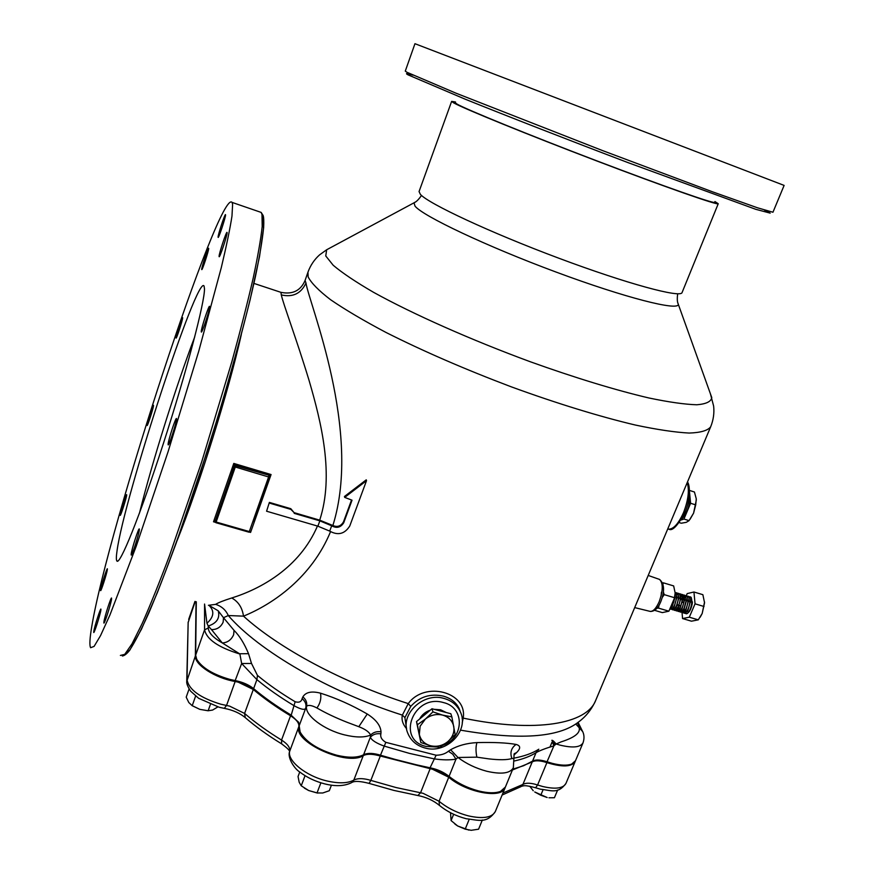 <?xml version="1.0" encoding="UTF-8"?>
<svg xmlns="http://www.w3.org/2000/svg" width="874" height="874" viewBox="0 0 874 874"><rect width="100%" height="100%" fill="white"/><g stroke="black" fill="none" stroke-linecap="round" stroke-linejoin="round"><path stroke-width="1.31" d="M455.452 102.203L453.453 102.072L455.288 103.449C464.771 108.9 527.874 134.651 596.265 160.696C664.699 186.785 716.888 204.997 716.429 203.019L714.845 201.785M455.518 101.974L451.629 101.384L419.061 191.559L420.361 194.334C428.369 203.62 490.194 232.56 558.737 258.18C627.303 283.875 680.999 298.285 682.081 292.528L718.242 203.729L714.954 201.566M451.629 101.384L453.475 102.771C462.991 108.256 526.946 134.356 596.352 160.794C665.791 187.265 718.712 205.74 718.242 203.729M513.988 758.392L511.924 758.545C507.182 759.987 499.469 760.096 488.795 758.872L476.843 757.157L457.965 757.485L455.977 759.178C449.586 760.172 442.277 760.063 434.05 758.84L409.447 753.388L384.156 746.09C376.181 743.151 371.581 740.191 370.358 737.208L370.62 735.045C369.101 731.92 365.157 729.135 358.799 726.698L346.989 722.252C335.561 717.74 325.532 712.976 316.923 707.973C311.756 705.252 308.293 704.717 306.534 706.356L305.703 708.257C304.742 710.245 300.918 709.426 294.254 705.81C280.041 697.277 267.597 688.548 256.901 679.622L241.65 663.519L239.88 653.981L222.302 642.947L211.486 629.597C216.927 629.684 220.816 627.193 223.154 622.124L223.493 617.71L234.046 630.373C239.542 635.835 244.37 643.603 248.522 653.676L251.515 663.453L257.469 675.416C268.263 684.386 280.816 693.169 295.15 701.746C299.017 702.871 301.333 701.833 302.109 698.632L302.874 696.884C305.758 692.121 311.636 690.886 320.507 693.169C336.151 698.108 351.73 705.056 367.255 714.003C375.951 719.564 380.551 725.496 381.02 731.8L380.911 733.865C380.124 737.077 381.763 739.907 385.827 742.343L436.126 755.234C441.195 755.158 445.292 753.825 448.406 751.258L450.623 749.761C457.998 745.555 466.771 743.162 476.953 742.594C493.799 742.179 506.833 742.791 516.064 744.429C520.675 745.675 520.849 748.395 516.589 752.59L513.923 755.07M211.486 629.597L208.241 626.035L208.252 628.024C208.58 632.765 213.267 637.747 222.302 642.947C227.513 642.641 231.282 639.91 233.631 634.743L234.046 630.373M553.81 741.403L552.969 742.223L553.876 744.921L552.892 742.419M552.936 742.332L554.007 741.6M553.996 743.403L555.7 743.468M554.903 744.79L554.05 744.888M419.334 734.433L420.143 726.185L425.376 719.062L417.39 724.764L420.842 742.55L430.511 745.74L439.709 747.412L447.663 741.775L455.157 734.63L451.858 716.866L442.648 715.107L432.947 711.873L425.376 719.062C430.62 714.998 436.377 713.676 442.648 715.107C448.755 716.953 452.448 720.744 453.759 726.513C454.611 732.368 452.579 737.459 447.663 741.775C442.473 745.806 436.76 747.128 430.511 745.74C424.425 743.96 420.689 740.191 419.334 734.433M419.607 719.018C421.902 714.746 425.474 711.786 430.336 710.125M434.116 709.317L440.638 709.786L446.243 712.529M250.357 531.261L250.587 532.419L249.986 531.949M266.002 487.037L253.744 521.68M100.663 589.71L100.619 590.595C100.914 591.982 106.792 573.715 107.338 569.651L107.382 568.821C107.054 567.499 101.275 585.482 100.663 589.71M120.219 514.699L120.197 515.343C120.47 516.676 126.26 498.737 126.654 495.307L126.675 494.706C126.38 493.439 120.678 511.104 120.219 514.699M147.105 425.037L147.105 425.474C147.367 426.807 153.3 408.529 153.507 405.733L153.496 405.328C153.212 404.05 147.367 422.076 147.105 425.037M176.056 337.757L176.078 338.041C176.362 339.44 182.655 320.168 182.644 317.918L182.622 317.666C182.316 316.333 176.111 335.332 176.056 337.757M201.719 269.389L201.752 269.574C202.069 271.115 208.897 250.314 208.678 248.467L208.646 248.314C208.307 246.861 201.566 267.357 201.719 269.389M218.096 237.182L218.118 237.335C218.5 239.05 225.951 216.49 225.558 214.796L225.525 214.676C225.121 213.048 217.779 235.27 218.096 237.182M219.09 256.486L219.123 256.661C219.582 258.595 227.524 234.549 227.087 232.571L227.054 232.429C226.574 230.616 218.751 254.258 219.09 256.486M201.26 331.639L201.304 331.967C201.818 334.032 209.924 309.44 209.64 306.676L209.585 306.403C209.05 304.447 201.086 328.613 201.26 331.639M168.114 444.2L168.158 444.811C168.682 446.876 176.504 422.907 176.548 419.105L176.504 418.57C175.947 416.614 168.256 440.125 168.114 444.2M131.187 554.072L131.187 555.001C131.679 556.924 138.955 534.44 139.337 529.841L139.316 528.989C138.802 527.164 131.657 549.211 131.187 554.072M103.919 621.895L103.875 623.02C104.301 624.713 110.965 603.978 111.555 599.127L111.577 598.089C111.14 596.461 104.585 616.815 103.919 621.895M93.78 631.378L93.726 632.459C94.075 633.967 100.248 614.728 100.881 610.128L100.925 609.123C100.554 607.67 94.49 626.582 93.78 631.378M117.04 550.795C116.22 556.323 116.133 559.666 116.788 560.813C119.345 566.855 139.96 516.119 163.274 443.828C186.599 371.636 204.887 301.661 204.472 288.77L204.079 286.093C197.666 272.841 124.283 497.164 117.04 550.795M424.895 747.969C416.428 745.577 410.671 740.507 407.612 732.751C399.8 714.233 423.398 691.979 444.09 698.457C451.672 700.642 457.047 705.012 460.216 711.578L459.221 708.694C456.184 702.456 450.886 698.271 443.326 696.119C430.369 693.301 419.509 696.72 410.769 706.389L404.891 717.609L406.596 728.927M577.594 722.743L579.145 727.725C580.565 732.882 574.546 737.601 561.086 741.884L556.115 743.982L553.898 745.861C546.021 748.166 540.088 750.427 536.068 752.645L532.561 761.123L533.446 760.664C536.68 759.506 541.279 759.899 547.233 761.844L552.379 763.384C560.802 765.504 567.248 765.722 571.716 764.051L575.496 760.719L583.056 742.769C580.456 747.401 572.765 748.188 560.005 745.118L556.115 743.982C553.865 741.218 552.423 740.005 551.778 740.333M196.3 601.793L195.656 655.15L196.705 659.225C201.905 667.747 212.95 674.477 229.829 679.393L235.477 680.649C242.743 682.113 248.795 684.768 253.624 688.636C264.276 697.616 276.687 706.378 290.867 714.932L298.679 722.405L300.121 732.03C306.031 742.124 318.202 749.848 336.643 755.191C347.59 757.813 356.155 757.867 362.339 755.365L364.283 754.393C368.293 752.853 373.733 753.126 380.605 755.234L405.875 762.489L430.456 767.885C437.535 769.328 443.741 772.157 449.072 776.374C457.43 783.06 467.328 787.933 478.755 790.981C488.031 793.221 495.285 793.363 500.518 791.396L505.391 787.059L513.344 767.722C510.219 773.414 501.359 774.593 486.774 771.261C475.871 768.333 466.268 763.745 457.965 757.485L450.623 749.761M232.615 204.429L232.102 202.418C219.658 187.069 107.797 528.53 91.759 626.571C89.749 638.37 89.367 645.416 90.612 647.71L94.097 646.399L100.554 635.595L109.927 615.012L136.147 546.436L168.092 451.683L198.726 351.272L221.308 267.575C226.508 245.66 230.07 228.507 231.971 216.129L232.615 204.429M414.953 43.7L784.12 185.408L772.955 212.24L757.529 207.804L712.201 191.701L602.426 150.536L456.031 93.201L406.967 72.28L405.285 71.111L414.953 43.7M406.519 728.632C402.728 724.229 401.352 719.717 402.368 715.107L408.267 703.603C424.884 680.551 467.71 692.11 463.187 718.122L462.226 722.787M330.58 531.578C311.778 577.299 273.092 604.109 243.496 616.148L228.289 615.536L223.493 617.71L218.238 610.828L209.487 605.638M683.118 612.412L682.681 611.396M688.974 596.625L690.657 597.379C694.043 600.842 689.215 615.296 685.839 613.646L685.238 613.286M690.045 596.822L691.247 597.554L692.317 603.388C690.973 610.041 688.81 613.461 685.839 613.646L685.271 613.275M675.22 592.714L675.274 592.78C678.585 596.243 673.712 610.806 670.424 609.102M675.198 592.397L676.957 597.139L673.832 607.627L670.434 609.091M675.526 592.616L677.197 593.359C680.584 596.887 675.515 611.68 672.248 609.626L671.811 609.287M675.777 592.856L676.52 592.791M676.618 592.801L677.798 593.533L678.89 597.74L675.788 608.173L672.609 609.724M675.22 594.484L675.886 593.894M676.279 593.621L677.11 593.249M677.448 593.195L679.131 593.938C682.518 597.466 677.448 612.248 674.182 610.194L673.734 609.866M676.476 594.069L677.35 593.555M677.711 593.435L678.442 593.37M678.541 593.38L679.721 594.112L680.824 598.351L677.732 608.73L674.531 610.292M679.371 593.763L681.054 594.506C684.451 598.045 679.382 612.816 676.105 610.762L675.668 610.434M680.453 593.959L681.644 594.681L682.747 598.963L679.677 609.276L676.105 610.762M681.294 594.342L682.976 595.085C686.385 598.624 681.316 613.384 678.027 611.33L677.59 611.002M680.322 595.205L681.196 594.691M681.545 594.571L682.288 594.517M682.375 594.528L683.566 595.26L684.681 599.575L681.622 609.823L678.027 611.33M677.055 604.36L677.874 601.487M683.217 594.91L684.899 595.653C688.319 599.203 683.25 613.963 679.95 611.898L679.513 611.571M677.503 605.311L677.634 604.59M684.298 595.107L685.489 595.839L686.603 600.176L683.566 610.369L679.95 611.898M680.857 599.619L681.534 598.471M685.14 595.489L686.822 596.232C690.252 599.783 685.183 614.531 681.873 612.466L681.436 612.139M679.404 605.955L679.513 605.3M682.692 597.827L683.752 596.68M686.21 595.675L687.412 596.407L688.537 600.788L685.511 610.915L682.223 612.565M682.791 600.154L683.839 598.461M687.051 596.057L688.745 596.8C692.186 600.351 687.106 615.099 683.785 613.035L683.348 612.707M682.408 602.47L682.649 601.869M688.133 596.254L689.335 596.986L690.46 601.399L687.456 611.461L684.145 613.133M675.034 596.603L671.287 607.78M678.508 611.45L677.962 610.904M682.343 612.576L681.796 612.04M684.266 613.144L683.719 612.608M686.287 595.697L687.193 593.588L693.945 592.004L702.871 594.681L704.553 602.787L702.183 613.493L700.194 617.197M661.432 592.255L661.083 596.068M663.038 584.072L663.344 582.827L662.634 582.86M689.433 490.412L694.437 492.007L696.272 498.803L695.715 504.888L693.585 513.147L689.04 520.653L686.33 522.313L681.261 523.231L679.338 522.63M681.622 519.189C687.936 512.186 690.515 504.003 689.346 494.64M681.152 519.975L683.938 519.036L690.591 503.271L689.455 491.483M683.938 519.036L689.062 520.631M690.591 503.271L695.715 504.888M690.067 519.276L693.585 513.147L696.338 499.928M656.975 608.195L658.526 608.129L659.007 605.278M662.252 597.445L664.24 594.648L663.366 591.927M663.344 582.827L673.657 585.919L675.231 593.337L674.619 597.74L664.24 594.648M674.619 597.74L668.894 611.188L658.526 608.129M668.894 611.188L662.317 612.608L654.637 610.347M670.369 609.178L673.898 601.771L675.209 592.506M704.553 602.022L702.183 613.493L698.282 619.852L691.465 621.185L682.561 618.563L682.048 612.532M684.681 599.466L681.906 609.407M693.945 592.004L695.049 603.825L704.04 606.501M695.049 603.825L689.302 617.197L698.282 619.852M689.302 617.197L682.561 618.563M684.954 612.969L684.484 612.073M684.309 611.494L683.971 609.779M684.091 608.293L685.97 601.181M689.881 596.778L690.821 597.051L692.317 603.388M685.03 612.98L684.593 611.975M684.462 611.33L684.342 609.834M675.067 597.346L672.172 606.665M676.957 597.04L674.127 607.212M672.543 608.271L671.418 607.649M676.542 594.254L677.94 594.855M678.89 597.652L676.192 607.572M674.477 608.839L673.341 608.228M680.813 598.253L678.016 608.315M674.881 604.415L676.072 600.23M680.398 595.391L681.796 596.013M682.747 598.854L680.081 608.675M680.704 596.734L681.818 596.079M682.321 595.97L683.73 596.592M680.278 610.544L679.12 609.954M678.858 609.396L678.563 607.517M684.244 596.538L685.653 597.182M686.603 600.067L683.85 609.965M684.55 597.86L685.664 597.215M688.537 600.667L685.795 610.511M684.134 611.68L682.965 611.101M690.46 601.268L687.74 611.057M686.057 612.237L684.888 611.68M684.615 611.144L684.309 609.298M684.397 607.649L685.806 602.667M692.383 601.869L692.416 602.437M410.769 706.389L408.267 703.603C343.045 682.823 278.664 648.147 243.496 616.148C242.284 607.703 238.373 601.651 231.752 597.98C260.397 589.021 299.345 568.111 317.459 526.05M269.378 502.408L266.581 511.214L269.378 502.408L290.791 508.69L294.101 512.645L319.709 520.15C334.436 474.997 321.293 422.47 309.145 380.682C296.308 338.424 283.384 304.392 281.297 294.92L280.936 292.342L281.657 292.561M208.427 605.311L215.605 604.36C218.391 602.612 223.766 600.493 231.752 597.98M253.941 283.405L280.936 292.342C292.593 294.669 300.645 290.703 305.081 280.467L305.976 283.023C308.97 303.289 362.448 431.079 332.874 525.514C337.386 527.415 340.926 526.203 343.493 521.865L351.545 500.015M366.25 479.837L344.454 496.498L344.695 497.393L366.512 480.678L366.25 479.837M319.709 520.15L332.874 525.514M218.238 610.828C220.117 618.126 216.785 623.195 208.241 626.035L206.952 623.271L204.56 604.043L204.571 629.826L195.656 655.15M512.743 769.196L523.624 765.711L532.561 761.123M215.605 604.36C221.504 606.174 225.732 609.899 228.289 615.536C258.398 650.518 329.05 691.858 402.368 715.107L404.891 717.609M516.589 752.59L514.415 753.617M514.141 753.836L513.344 767.722M498.551 792.03C487.845 796.039 462.586 788.424 449.389 777.128L449.072 776.374L455.977 759.178L452.776 754.207L448.406 751.258M514.994 754.054L514.12 754.338M363.595 754.743L370.358 737.208C373.045 734.313 376.563 733.199 380.911 733.865M302.874 696.884C306.086 699.582 307.309 702.74 306.534 706.356C304.698 715.227 323.85 729.845 344.4 734.848C355.773 737.601 364.513 737.667 370.62 735.045C373.34 732.27 376.803 731.199 381.02 731.8M575.813 724.033L582.619 731.494M299.17 725.77L305.703 708.257C306.621 704.597 305.419 701.385 302.109 698.632M298.537 722.132L291.075 715.577C276.982 707.066 264.636 698.348 254.039 689.411C248.97 685.358 242.622 682.561 234.997 681.032L241.65 663.519L251.515 663.453M208.252 628.024L204.571 629.826C206.646 639.265 218.129 647.241 239.028 653.763L248.522 653.676M206.952 623.271C213.901 616.968 214.643 611.068 209.181 605.562M234.997 681.032C216.796 676.979 204.363 670.271 197.677 660.886M360.23 756.119C345.7 762.401 307.954 748.242 301.18 733.963M449.389 777.128C443.795 772.692 437.284 769.721 429.855 768.213L380.288 755.639C374.028 753.694 368.795 753.235 364.6 754.262M516.512 768.18L512.721 769.251M570.099 764.575C564.582 766.258 556.825 765.471 546.851 762.215C541.432 760.435 537.007 759.899 533.577 760.609M462.106 718.33L463.187 718.122C536.428 733.286 586.989 723.836 595.718 700.336L710.671 426.796C713.403 420.055 714.397 413.173 713.643 406.137L710.431 393.846M194.738 336.861C176.22 385.423 152.207 461.942 139.479 513.093M366.512 480.678L349.764 526.006C344.684 534.003 338.019 535.707 329.76 531.13L317.863 526.17L266.581 511.214M269.465 503.107L290.911 509.4L290.791 508.69M290.911 509.4L294.101 512.645M294.21 513.355L319.862 520.86L331.716 525.798C336.654 528.562 340.663 527.557 343.722 522.783L352.036 500.201L344.695 497.393M331.694 525.787L329.695 531.097M317.863 526.17L319.862 520.86M215.299 521.756L213.518 521.778L215.102 520.806L215.135 521.385L230.736 476.505L231.774 477.149L216.151 522.04L249.308 531.556L265.062 486.993L266.024 487.004L269.553 477.007L268.864 475.063L271.071 474.549L269.607 476.221M235.576 465.252L234.221 465.908L230.736 476.505L234.254 466.399L233.784 463.428L235.609 465.744L268.853 475.183L269.574 476.09M219.625 512.066L218.598 511.421L215.08 521.636M234.221 465.82L235.532 465.132L268.853 475.183M252.805 521.658L253.766 521.636L254.76 518.894M420.842 742.55L416.494 721.596L431.985 708.748L450.831 713.741L451.858 716.866M416.494 721.596L417.39 724.764M431.985 708.748L432.947 711.873M554.018 745.751L552.139 741.862L553.22 740.89M553.701 744.703L554.422 745.413L555.198 742.878M196.038 601.727L195.361 655.992C194.596 664.764 215.19 678.115 235.172 681.501L238.263 682.179L253.307 689.488C263.959 698.468 276.381 707.241 290.55 715.795C296.559 719.575 299.334 723.191 298.842 726.633C293.019 742.015 347.262 766.542 363.267 755.606C366.577 753.912 371.395 753.836 377.699 755.355L432.586 769.284L448.733 777.226C466.323 792.554 501.927 799.098 505.052 787.9L505.205 787.485M512.404 770.016L532.222 761.92C534.702 760.478 538.657 760.435 544.087 761.789L546.906 762.631C562.332 767.35 571.749 766.979 575.168 761.505L575.321 761.112M299.749 771.982L298.045 776.516L299.192 782.285L301.235 785.792L305.048 775.686M320.878 782.82L317.022 792.958L308.675 790.533L301.235 785.792M331.432 785.169L329.312 790.708L322.746 792.991L317.022 792.958M317.819 793.1L308.675 790.533L304.392 788.13M453.65 814.273L451.093 820.588L450.514 812.733M469.185 819.375L465.197 829.153L457.681 825.985L451.093 820.588M482.339 820.02L478.581 829.197L471.206 830.3L465.197 829.153M468.901 830.114L457.681 825.985L454.906 824.062M529.764 786.239L533.249 790.741M543.049 789.79L540.777 795.231L534.735 791.975L547.179 797.525L540.777 795.231M557.667 789.987L554.411 797.744L548.938 797.776M187.888 633.825L187.866 634.469M217.866 706.913L212.59 710.059L208.154 710.759L199.796 709.349L192.214 705.711L188.806 702.532L186.206 697.146L189.079 688.996M195.623 696.086L192.214 705.711M210.416 704.411L208.154 710.759M207.957 710.748L199.796 709.349L191.887 705.504M215.277 522.281L213.518 521.778L233.784 463.428L271.071 474.549L250.587 532.419L249.658 532.157M658.832 579.167L659.542 579.418C663.268 583.187 663.126 590.66 659.127 601.858C655.937 608.85 652.78 611.997 649.677 611.287M667.692 529.076L667.856 529.098C672.98 529.786 678.169 524.356 683.446 512.798C688.253 500.409 689.52 490.347 687.226 482.601M443.052 745.249C464.389 737.842 464.924 707.328 443.489 702.576C413.599 693.508 395.572 739.863 426.141 746.44L436.508 746.986M436.126 755.234L429.855 768.213M120.383 655.434L124.731 654.364L132.018 643.843L142.145 623.588C150.208 605.365 159.308 582.74 169.469 555.733L201.752 461.68L231.85 361.738C240.426 330.492 247.539 302.633 253.187 278.151C257.863 256.191 260.878 238.963 262.2 226.453L261.992 214.523L261.162 212.415L259.01 211.672M176.974 540.94C198.835 486.829 228.857 390.427 241.311 334.611M415.456 201.981L414.014 202.812L415.041 206.155C422.907 216.086 486.337 246.184 556.017 272.043C625.718 297.979 679 311.363 678.29 304.261L677.787 302.71M330.252 247.834L326.647 249.767L325.762 255.962L333.213 265.27C342.324 272.961 355.794 281.996 373.624 292.353C412.583 313.93 470.813 339.844 530.409 361.792C574.841 377.754 616.192 390.328 648.956 397.987C669.058 402.171 685.008 404.433 696.829 404.771C706.105 404.028 711.097 401.647 711.786 397.604L678.29 304.261C678.399 303.77 676.531 302.666 677.656 293.784M455.267 102.761L457.113 104.137C466.552 109.545 528.814 134.946 596.188 160.608C663.606 186.304 715.052 204.265 714.615 202.309M412.954 75.142C406.497 73.176 404.891 73.099 408.147 74.902L464.793 99.024C508.144 116.504 569.903 140.572 628.33 162.739L755.802 209.323L770.202 213.125L764.553 210.121M460.565 730.151C519.265 740.333 558.573 737.634 578.49 722.044C586.028 716.494 591.764 709.262 595.718 700.336M513.934 758.151C524.182 756.229 532.485 753.246 538.81 749.226L536.068 752.645C530.409 756.261 523.187 759.036 514.393 760.981M305.081 280.456L307.954 272.207L308.129 276.861C311.188 282.947 318.649 290.561 330.547 299.695C344.99 309.604 363.442 320.507 385.915 332.404C423.027 351.108 464.837 369.254 511.334 386.854C556.793 403.449 600.012 416.701 635.343 425.037C657.259 429.669 675.198 432.335 689.16 433.056C700.62 432.674 707.787 430.587 710.671 426.796M281.297 294.92C292.845 297.531 301.071 293.566 305.976 283.023M124.414 654.67L129.833 649.874C134.782 642.401 141.053 630.23 148.656 613.373C156.938 593.894 166.082 570.547 176.089 543.355L207.236 451.192C227.874 385.74 245.463 321.687 255.317 277.091C259.622 256.464 262.353 240.23 263.533 228.409L263.249 217.025M553.898 745.861L546.851 762.215M257.469 675.416L256.901 679.622L253.624 688.636L254.039 689.411M295.15 701.746L291.075 715.577M385.827 742.343L380.288 755.639M476.843 757.157C475.707 751.247 475.74 746.396 476.953 742.594M516.064 744.429C511.181 747.991 509.793 752.7 511.924 758.545M358.799 726.698L367.255 714.003M316.923 707.973C320.266 703.362 321.468 698.424 320.507 693.169M650.387 611.461C654.681 611.396 658.122 608.184 660.711 601.847C664.841 591.228 664.459 583.756 659.564 579.429L648.202 575.453M331.716 525.798L331.508 524.881M343.722 522.783L343.493 521.865M215.845 522.685L248.97 532.19L250.27 531.534L248.97 532.19L215.9 522.641M265.062 486.993L268.613 476.953L235.292 467.033L231.774 477.149M215.091 521.778L216.151 522.04L215.834 522.674L215.091 521.778L215.834 522.674M269.574 476.964L268.613 476.953L268.908 475.674L269.574 476.964L265.15 489.527M235.609 465.744L235.292 467.033L234.254 466.399L235.609 465.744M249.035 532.146L250.226 531.578M188.161 622.113L187.014 679.699C188.85 689.706 200.146 697.889 220.903 704.236L226.541 705.46L235.172 681.501M219.287 707.284L224.279 708.355L226.541 705.46L229.622 706.126L244.6 713.446L253.307 689.488M281.439 743.741C267.695 735.296 255.623 726.589 245.233 717.598L244.6 713.446C255.153 722.558 267.466 731.429 281.537 740.059C287.513 743.872 290.244 747.554 289.709 751.116C286.748 760.456 305.824 776.046 326.832 780.93C338.708 783.672 347.699 783.399 353.817 780.111L363.267 755.606M298.842 726.633L289.512 751.793C287.404 757.758 294.287 768.781 300.022 772.201C307.036 777.543 315.274 781.432 324.735 783.891C335.518 786.578 344.443 786.185 351.501 782.689L353.817 780.111C357.149 778.33 361.978 778.177 368.271 779.663L370.838 780.395L380.277 756.097M352.102 782.339C354.91 780.832 360.58 781.192 369.101 783.399L370.838 780.395L396.031 787.54L420.558 792.773L430.117 768.738M393.956 790.435L417.859 795.515L420.558 792.773L423.038 793.297L439.087 801.272L448.733 777.226M466.137 818.698C455.9 816.032 446.996 811.596 439.425 805.402L439.087 801.272C447.357 808.046 457.2 812.94 468.595 815.923C483.125 819.08 492.04 817.616 495.329 811.542C486.665 823.964 478.602 820.063 466.345 818.752M502.943 793.035L522.903 784.437C525.405 782.929 529.36 782.831 534.779 784.153L542.732 786.513C555.449 789.441 563.184 788.424 565.926 783.465C557.831 794.368 551.254 790.325 540.416 789.189M502.113 795.045L521.002 786.633L522.903 784.437L532.222 761.92M521.483 786.316C524.007 785.868 523.81 784.644 535.587 787.758L537.597 784.983L546.906 762.631M289.534 751.706C290.048 750.777 287.426 748.166 281.657 743.883L281.537 740.059L290.55 715.795M219.199 707.263L198.66 698.315L190.641 691.192C187.735 686.745 186.446 683.479 186.741 681.381L195.361 655.992M186.752 680.955L188.161 622.496L195.186 601.498M117.75 561.086L116.788 560.813M649.655 611.276L634.688 607.594M687.456 482.033C690.274 484.819 690.394 500.736 684.801 512.83C677.656 525.711 672.401 531.195 669.025 529.273M583.056 742.769C584.575 738.213 584.247 734.084 582.062 730.38L578.107 722.35M122.338 656.003C124.425 655.751 126.927 653.785 129.833 650.092L141.468 629.204L157.32 592.725C169.742 561.075 183.027 524.291 197.163 482.361L217.604 417.827C230.452 374.575 241.29 335.245 250.106 299.848L259.523 256.585L263.642 227.743C263.97 221.231 263.784 217.134 263.096 215.43L261.162 212.415L232.102 202.418M421.508 195.437C416.395 202.801 414.254 202.386 414.014 202.812L326.647 249.767L319.567 254.869C314.301 259.589 310.434 265.368 307.954 272.207M676.443 592.758L677.033 592.933M678.366 593.326L678.956 593.512M680.289 593.905L680.879 594.08M682.212 594.484L682.802 594.659M684.134 595.052L684.724 595.227M686.046 595.631L686.636 595.806M687.969 596.199L688.559 596.374M677 597.947L676.957 597.139M678.934 598.548L678.89 597.74M680.857 599.16L680.824 598.351M682.791 599.761L682.747 598.963M684.724 600.362L684.681 599.575M686.647 600.962L686.603 600.176M688.57 601.563L688.537 600.788M690.493 602.175L690.46 601.399M425.004 747.991C446.385 754.426 469.841 730.653 460.216 711.578M552.139 741.862L549.975 747.062M565.926 783.465L575.168 761.505M495.329 811.542L505.052 787.9M188.675 619.393L194.946 601.432M540.208 789.135L535.707 787.802M439.425 805.402C433.351 800.442 426.162 797.143 417.859 795.515M393.781 790.391L369.178 783.421M245.233 717.598C239.913 713.173 232.997 710.103 224.465 708.388"/></g></svg>
